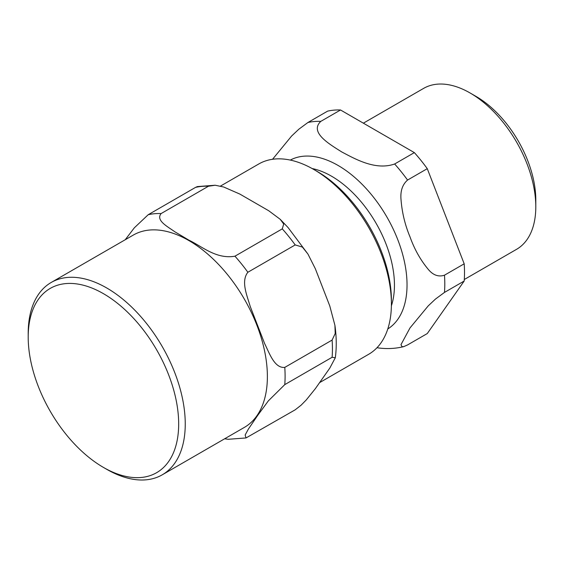 <?xml version="1.0" encoding="UTF-8"?>
<svg xmlns="http://www.w3.org/2000/svg" width="564" height="564" viewBox="0 0 564 564"><rect width="100%" height="100%" fill="white"/><g stroke="black" fill="none" stroke-linecap="round" stroke-linejoin="round"><path stroke-width="0.85" d="M319.809 382.505L368.644 354.305A109.888 63.443 -120 0 0 391.402 304.003L391.402 300.21A105.242 60.757 -120 0 0 316.989 171.322L313.704 169.426A109.888 63.443 -120 0 0 258.763 163.983L220.439 186.106M28.2 337.103A106.399 61.434 -120 0 0 103.438 467.415A106.399 61.434 -120 0 0 178.675 423.98A106.399 61.434 -120 0 0 103.438 293.668A106.399 61.434 -120 0 0 28.2 337.103L28.2 333.31A111.045 64.113 -120 0 1 51.197 282.472A111.045 64.113 -120 0 1 162.249 346.585A111.045 64.113 -120 0 1 162.242 474.817A111.045 64.113 -120 0 1 106.723 469.311L103.438 467.415M332.111 357.287L335.305 357.766L329.785 368.13L315.339 388.681L306.294 399.897L301.127 405.171L295.198 409.809L246.024 437.946L245.157 434.992L248.364 429.112L257.706 415.393L268.33 400.891L284.778 384.62L332.111 357.287A123.128 71.085 -120 0 0 332.111 340.071L284.778 367.397C274.471 368.377 269.536 353.402 264.636 343.589L250.19 306.351C247.074 295.508 240.708 281.358 247.864 272.257L295.198 244.924L302.389 247.067L307.916 254.011L315.339 268.739L329.785 305.977L334.917 325.322L335.213 333.486L332.111 340.071M208.454 186.233L215.18 185.239L223.689 187.008L239.827 194.065L268.725 210.746L280.216 219.311L283.706 224.021L282.282 228.864L234.948 256.19C216.209 259.461 201.99 246.334 188.891 240.158L174.678 231.677C167.55 226.538 155.537 220.425 161.121 213.566L208.454 186.233A123.128 71.085 -120 0 0 195.539 187.389L148.205 214.715L134.324 227.828L125.222 239.735M224.648 438.785L228.223 439.286M215.166 185.239L197.372 186.578L195.539 187.389M162.242 474.817L244.381 427.392A111.045 64.113 -120 0 0 222.153 268.33A111.045 64.113 -120 0 0 133.337 235.054L51.197 282.472M391.402 304.003A109.888 63.443 -120 0 0 313.704 169.426M320.817 121.366L340.529 109.987L414.357 152.611L394.645 163.99C375.596 170.723 355.2 159.027 341.721 151.92C329.404 144.137 309.157 132.364 320.817 121.366A123.128 71.085 -120 0 0 307.902 122.515L298.849 129.205L291.644 135.994L272.553 159.281M407.56 180.057L427.272 168.671L464.186 263.818L444.474 275.197C438.482 277.143 433.06 275.176 428.217 269.317C420.511 260.074 414.441 249.26 410.007 236.873C404.966 224.832 401.956 212.247 400.983 199.12C400.334 190.836 402.527 184.477 407.56 180.057A123.128 71.085 -120 0 0 394.645 163.99M444.474 292.42L464.186 281.034L427.272 333.557L407.56 344.935L403.746 346.627L401.97 346.698L400.983 344.639L410.007 327.924L428.217 305.892L435.429 299.103L444.474 292.42A123.128 71.085 -120 0 0 444.474 275.197M377.006 347.72L378.042 347.868M340.529 109.987A123.128 71.085 60 0 0 327.613 111.136L307.902 122.515M414.357 152.611A123.128 71.085 60 0 1 427.272 168.671M464.186 263.818A123.128 71.085 60 0 1 464.186 281.034M363.364 123.171L423.627 88.379A92.926 53.65 60 0 1 470.094 92.982L470.094 92.982A92.926 53.65 60 0 1 535.8 206.791A92.926 53.65 60 0 1 516.553 249.33L464.292 279.504M476.002 96.395L470.094 92.982L476.009 96.395A84.565 48.821 60 0 1 476.009 96.395A84.565 48.821 60 0 1 535.8 199.966L535.8 206.791M284.778 384.62A123.128 71.085 -120 0 0 284.778 367.397M247.864 272.257A123.128 71.085 -120 0 0 234.948 256.19M161.121 213.566A123.128 71.085 -120 0 0 148.205 214.715M295.198 244.924A123.128 71.085 -120 0 0 282.282 228.864M387.799 328.946A97.516 56.301 -120 0 0 386.841 216.921A97.516 56.301 -120 0 0 290.305 160.077M312.153 168.544A88.978 51.373 60 0 1 331.533 176.201A88.978 51.373 60 0 1 391.388 305.787M246.024 437.946L228.237 439.286M335.312 357.766C336.673 347.579 336.539 336.764 334.917 325.322M280.216 219.311L288.077 227.56L307.909 254.019M378.035 347.882C386.77 349.095 395.343 348.679 403.739 346.634"/></g></svg>

